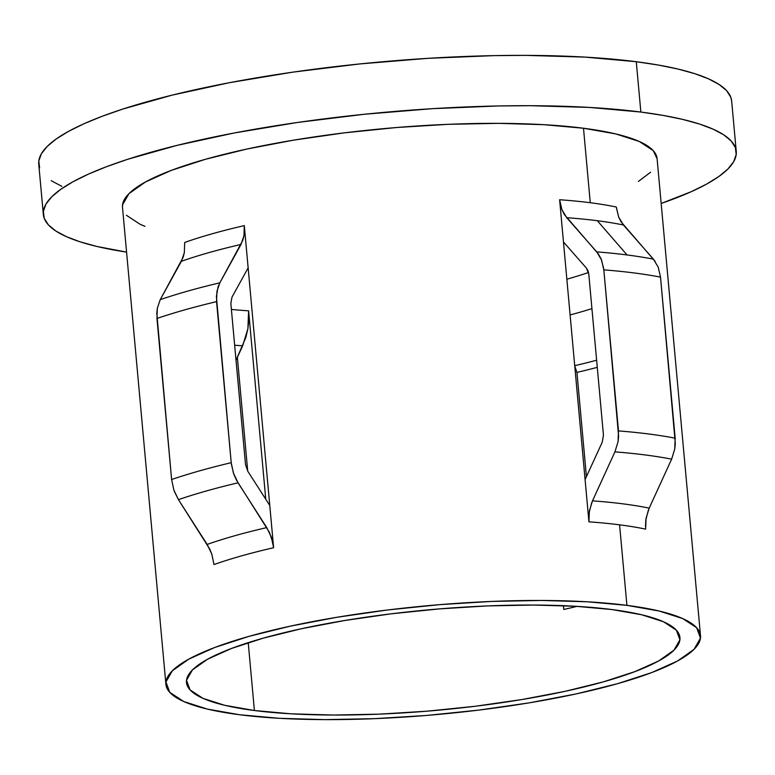 <?xml version="1.0" encoding="UTF-8"?>
<svg xmlns="http://www.w3.org/2000/svg" width="775" height="775" viewBox="0 0 775 775"><rect width="100%" height="100%" fill="white"/><g stroke="black" fill="none" stroke-linecap="round" stroke-linejoin="round"><path stroke-width="1.16" d="M612.018 609.557A247.758 50.423 -5.2 0 1 679.946 637.583A247.758 50.423 -5.2 0 1 526.913 698.701A247.758 50.423 -5.2 0 1 254.403 710.52L248.233 642.659L254.403 710.52L291.022 713.814L333.105 715.044L379.033 714.153L427.044 711.188L475.298 706.248L521.924 699.544L565.149 691.319L603.299 681.884L634.909 671.615L658.779 660.901L673.969 650.157L679.917 639.792L676.372 630.201L663.497 621.763L641.758 614.788L612.018 609.557L575.399 606.263L533.316 605.042L487.388 605.924L439.377 608.898L391.123 613.829L344.497 620.542L301.272 628.767L263.122 638.193L231.512 648.462L207.642 659.176L192.452 669.92L186.504 680.285L190.049 689.876L202.924 698.323L224.663 705.289L254.403 710.52A247.758 50.423 -5.2 0 1 186.475 682.494A247.758 50.423 -5.2 0 1 339.508 621.376A247.758 50.423 -5.2 0 1 612.018 609.557M248.61 310.833A247.758 50.423 -5.2 0 1 231.396 309.438A247.758 50.423 -5.2 0 0 248.61 310.833L265.757 499.216L248.61 310.833L247.893 328.745L248.833 319.794L248.61 310.833M563.783 609.47A247.758 50.423 174.8 0 0 576.997 606.36A247.758 50.423 174.8 0 1 563.783 609.47L563.444 605.682L563.783 609.47M588.535 272.49A247.758 50.423 -5.2 0 1 566.854 279.213A247.758 50.423 -5.2 0 0 588.535 272.49M657.103 158.778L653.218 150.612L639.259 141.467L615.718 133.91L583.498 128.243A268.402 54.628 174.8 0 0 288.281 141.05A268.402 54.628 174.8 0 0 122.489 207.264L165.908 684.364A268.402 54.628 -5.2 0 1 331.7 618.159A268.402 54.628 -5.2 0 1 626.917 605.352L619.583 524.83A268.402 54.628 174.8 0 0 588.932 521.837L559.618 199.737A268.402 54.628 -5.2 0 1 590.269 202.73L583.498 128.243L543.827 124.678L498.238 123.351L448.483 124.31L396.471 127.526L344.197 132.874L293.686 140.139L246.857 149.052L205.53 159.263L171.285 170.393L145.429 181.999L128.97 193.643L122.528 204.871L122.508 207.448M645.623 529.122A268.402 54.628 174.8 0 0 619.583 524.83A268.402 54.628 174.8 0 0 588.932 521.837L589.368 511.035L592.488 500.853A275.706 56.11 -5.2 0 1 649.188 508.138L671.634 459.158A311.686 63.434 174.8 0 0 614.933 451.873A311.686 63.434 -5.2 0 1 671.634 459.158L674.744 448.957L675.17 438.185A318.99 64.916 174.8 0 0 618.479 430.9A318.99 64.916 -5.2 0 1 675.17 438.185L660.513 277.13A318.99 64.916 174.8 0 0 603.822 269.855A318.99 64.916 -5.2 0 1 660.513 277.13L658.208 267.162L653.432 259.16A311.686 63.434 174.8 0 0 627.062 254.956A311.686 63.434 174.8 0 0 596.731 251.875A311.686 63.434 -5.2 0 1 627.062 254.956L597.312 220.71A275.706 56.11 174.8 0 0 566.719 217.707L561.933 209.715L559.618 199.737A268.402 54.628 -5.2 0 1 590.269 202.73A268.402 54.628 -5.2 0 1 616.319 207.022L618.634 217L623.42 224.992A275.706 56.11 174.8 0 0 597.312 220.71L627.062 254.956A311.686 63.434 -5.2 0 1 653.432 259.16L623.42 224.992A275.706 56.11 174.8 0 0 597.312 220.71A275.706 56.11 174.8 0 0 566.719 217.707L596.731 251.875L601.516 259.887L603.822 269.855L618.479 430.9L618.053 441.673L614.933 451.873L592.488 500.853A275.706 56.11 -5.2 0 1 649.188 508.138L646.069 518.32L645.623 529.122A268.402 54.628 174.8 0 0 619.583 524.83L626.917 605.352A268.402 54.628 -5.2 0 1 700.513 635.713A268.402 54.628 -5.2 0 1 534.721 701.917A268.402 54.628 -5.2 0 1 239.504 714.734A268.402 54.628 -5.2 0 1 165.908 684.364M171.614 479.512L156.802 313.245L157.315 308.247L160.241 299.644L183.181 257.213L184.334 252.65L184.702 242.449A268.402 54.628 -5.2 0 1 244.299 225.622L273.614 547.722A268.402 54.628 174.8 0 0 214.016 564.549L211.759 553.989L207.167 544.418A275.706 56.11 -5.2 0 1 266.774 527.591L238.041 482.815L233.449 473.205L231.212 462.685L216.554 301.64L216.922 291.419L219.838 282.817L241.006 244.445A275.706 56.11 174.8 0 0 181.408 261.272L184.334 252.65L184.702 242.449A268.402 54.628 -5.2 0 1 244.299 225.622L243.941 235.823L241.006 244.445A275.706 56.11 174.8 0 0 181.408 261.272L160.241 299.644A311.686 63.434 -5.2 0 1 219.838 282.817A311.686 63.434 174.8 0 0 160.241 299.644L157.315 308.247L156.957 318.467A318.99 64.916 -5.2 0 1 216.554 301.64A318.99 64.916 174.8 0 0 156.957 318.467L171.614 479.512A318.99 64.916 -5.2 0 1 231.212 462.685A318.99 64.916 174.8 0 0 171.614 479.512L173.852 490.032L178.434 499.642A311.686 63.434 -5.2 0 1 238.041 482.815A311.686 63.434 174.8 0 0 178.434 499.642L207.167 544.418A275.706 56.11 -5.2 0 1 266.774 527.591L271.357 537.162L273.614 547.722A268.402 54.628 174.8 0 0 214.016 564.549L211.759 553.989L209.715 548.991L178.434 499.642L174.22 491.088M731.678 101.157L730.806 97.272L726.65 90.704L719.219 84.552L708.563 78.856L694.797 73.673L678.048 69.062L658.479 65.071L636.285 61.719A347.888 70.806 174.8 0 0 253.638 78.323A347.888 70.806 174.8 0 0 38.75 164.135L43.332 214.462A347.888 70.806 -5.2 0 1 258.22 128.65A347.888 70.806 -5.2 0 1 640.857 112.046L636.285 61.719L584.863 57.098L525.77 55.374L494.053 55.626L427.781 58.348L359.871 63.928L292.931 72.133L229.545 82.673L172.137 95.131L122.925 109.023L101.99 116.347L83.787 123.826L68.481 131.392L56.226 138.967L47.139 146.485L41.317 153.867L38.798 161.035L39.622 167.943M736.25 151.406A347.888 70.806 -5.2 0 1 661.172 203.467L691.213 191.706L706.519 184.15L718.774 176.574L727.861 169.057L733.683 161.675L736.202 154.496L735.378 147.599L731.232 141.031L723.802 134.879L713.145 129.183L699.379 124L682.63 119.389L663.061 115.398L640.857 112.046A347.888 70.806 -5.2 0 1 736.25 151.406L731.668 101.079A347.888 70.806 174.8 0 0 636.285 61.719L640.857 112.046L589.446 107.425L530.352 105.7L498.635 105.952L432.363 108.674L364.453 114.254L297.513 122.46L234.127 133L176.719 145.458L127.497 159.35L106.572 166.673L88.36 174.152L73.063 181.718L60.808 189.294L51.722 196.811L45.899 204.193L43.381 211.372L44.194 218.269L48.35 224.828L55.781 230.989L66.437 236.685L80.203 241.868L96.953 246.469L126.577 252.117A347.888 70.806 -5.2 0 1 43.332 214.462M234.651 345.204A259.925 52.903 174.8 0 0 242.662 345.805L247.893 328.745L245.811 337.532L236.026 360.268L242.662 345.805A259.925 52.903 174.8 0 1 234.651 345.204M588.932 521.837L563.464 241.994L586.423 268.102L588.787 274.098L603.444 435.143L602.262 442.137L585.086 479.58L602.262 442.137L603.444 435.143L588.787 274.098L588.012 270.766L586.423 268.102L563.464 241.994L559.618 199.737M570.1 314.95A259.925 52.903 174.8 0 0 591.926 308.634A259.925 52.903 174.8 0 1 570.1 314.95M596.624 360.23A295.905 60.217 -5.2 0 1 574.721 365.684A295.905 60.217 174.8 0 0 596.624 360.23M247.787 471.229L245.51 464.525L230.853 303.48L231.958 297.203L248.145 267.869L231.958 297.203L230.853 303.48L245.51 464.525L247.787 471.229L269.768 505.465L247.787 471.229M576.929 372.358L586.423 476.664L576.939 372.407A298.336 60.721 174.8 0 0 597.273 367.36A298.336 60.721 -5.2 0 1 576.939 372.407L574.663 365.703M51.198 180.662L61.855 186.358M638.435 181.398L650.613 172.224M126.364 215.256L140.314 224.401L144.954 226.31M700.513 635.713L657.084 158.604A268.402 54.628 174.8 0 0 583.498 128.243L590.269 202.73A268.402 54.628 -5.2 0 1 616.319 207.022M247.719 471.113L237.363 357.353L247.719 471.113M626.917 605.352L659.137 611.02L682.678 618.566L696.638 627.711L700.474 638.106L694.032 649.334L677.573 660.978L651.717 672.584L617.472 683.705L576.135 693.925L529.315 702.838L478.805 710.103L426.531 715.451L374.519 718.658L324.764 719.626L279.174 718.299L239.504 714.734L207.283 709.067L183.733 701.511L169.783 692.366L165.947 681.981L172.389 670.743L188.848 659.108L214.704 647.503L248.949 636.372L290.276 626.161L337.106 617.249L387.616 609.973L439.89 604.636L491.902 601.419L541.657 600.46L587.247 601.788L626.917 605.352M616.357 207.487L618.624 216.971L621.104 221.892L655.04 261.214M660.513 277.13L675.306 443.542L674.744 448.957L671.634 459.158L649.188 508.138M648.423 509.911L645.817 519.977L645.478 526.438M559.666 200.212L561.923 209.686L564.403 214.607L598.348 253.929L601.129 258.957L603.648 268.315M603.822 269.855L618.615 436.257L618.053 441.673L614.933 451.873L592.488 500.853M591.732 502.626L589.126 512.701L588.777 519.163M231.212 462.685L216.399 296.418L218.075 286.837L219.838 282.817L242.778 240.386L243.941 235.823L244.299 225.622L273.614 547.722L272.8 542.384L269.322 532.163L236.501 480.2L233.827 474.261L231.376 464.244"/></g></svg>
